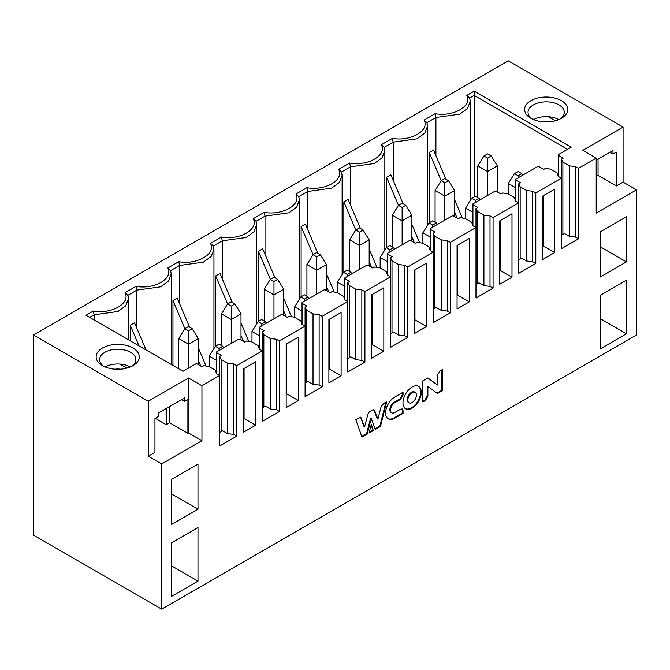 <?xml version="1.0" encoding="UTF-8"?>
<svg xmlns="http://www.w3.org/2000/svg" width="670" height="670" viewBox="0 0 670 670"><rect width="100%" height="100%" fill="white"/><g stroke="black" fill="none" stroke-linecap="round" stroke-linejoin="round"><path stroke-width="1" d="M94.127 319.967L94.127 314.791L89.646 317.379M435.91 155.641L435.91 117.468L426.949 122.644L427.569 126.044L424.797 133.121L417.016 138.816L393.19 142.132L384.228 147.308L384.848 150.708L382.076 157.785L374.296 163.488L350.469 166.797L341.507 171.972L342.119 175.373L339.347 182.449L331.575 188.153L307.748 191.461L298.786 196.637L299.398 200.045L296.626 207.114L288.854 212.817L265.019 216.134L256.057 221.301L256.677 224.71L253.905 231.786L246.133 237.482L222.298 240.798L213.336 245.974L213.956 249.374L211.184 256.451L203.404 262.146L179.577 265.462L170.615 270.638L171.235 274.038L168.463 281.115L160.683 286.81L136.856 290.127L127.895 295.303L128.506 298.703L125.734 305.78L117.962 311.483L94.127 314.791L93.323 311.031L85.986 315.269L183.027 371.289L195.849 363.894L197.064 363.894L201.946 366.708L203.78 365.653L208.906 366.498L215.38 370.234L216.594 373.76L219.651 375.518L219.651 445.994L236.736 436.128L233.688 434.369L227.582 433.666L227.582 363.19L221.117 359.455L221.117 431.756M457.049 218.001L454.62 212.281M444.855 220.128L444.855 182.776L441.195 180.666L429.294 152.576L429.294 222.767M426.949 122.644L424.093 120.064C429.906 130.608 410.651 141.722 392.385 138.372L393.19 142.132L393.19 180.305M386.573 247.439L386.573 177.24L390.845 174.778L403.156 203.806M411.899 224.416L419.654 242.699M386.573 177.24L398.483 205.322L402.134 203.211L405.794 205.33L411.899 215.196L411.899 241.267M411.899 236.954L414.328 242.674M392.385 138.372L381.372 144.728C387.185 155.273 367.93 166.395 349.656 163.036L350.469 166.797L350.469 204.97M343.852 272.104L343.852 201.913L348.124 199.442L360.435 228.47M369.178 249.081L376.934 267.363M343.852 201.913L355.762 229.986L349.648 239.86L349.648 271.576M369.178 261.618L371.607 267.338M349.656 163.036L338.651 169.393C344.464 179.945 325.21 191.059 306.935 187.701L307.748 191.461L307.748 229.634M301.123 296.768L301.123 226.577L305.403 224.107L317.714 253.134M326.458 273.745L334.213 292.028M301.123 226.577L313.041 254.65M326.458 286.283L328.886 292.003M306.935 187.701L295.931 194.057C301.734 204.61 282.489 215.723 264.215 212.365L265.019 216.134L265.019 254.298M258.402 321.433L258.402 251.242L262.673 248.771L274.993 277.799M283.737 298.41L291.492 316.701M258.402 251.242L270.312 279.323L264.206 289.189L264.206 320.905M283.737 310.947L286.157 316.667M264.215 212.365L253.201 218.722C259.014 229.274 239.759 240.388 221.494 237.038L222.298 240.798L222.298 278.963M215.681 346.097L215.681 275.906L219.953 273.444L232.264 302.463M241.007 323.074L248.771 341.365M215.681 275.906L227.591 303.987L231.242 301.877L234.91 303.987L241.007 313.853L241.007 339.933M241.007 335.611L243.436 341.332M221.494 237.038L210.481 243.386C216.293 253.938 197.039 265.052 178.773 261.702L179.577 265.462L179.577 303.636M172.961 365.477L172.961 300.57L177.232 298.108L189.543 327.136M198.286 347.738L206.042 366.029M172.961 300.57L184.87 328.652M198.286 360.276L200.715 365.996M178.773 261.702L167.76 268.059C173.572 278.603 154.318 289.716 136.043 286.366L136.856 290.127L136.856 328.3M138.983 345.862L130.24 325.235L134.511 322.772L146.027 349.933M130.24 325.235L130.24 340.812M219.651 432.602L222.7 430.844L227.582 433.666M221.117 359.455L219.651 356.49L219.651 375.518L201.946 385.736L188.521 377.989L148.238 401.246L33.5 335L33.5 535.146L161.671 609.147L161.671 463.967L148.238 456.211L148.238 401.246M219.651 356.49L221.477 355.435L216.594 352.621L216.594 373.76M216.594 352.621L216.594 351.909L238.57 339.229L239.793 339.229L244.676 342.043L246.501 340.988L251.627 341.834L258.101 345.569L259.323 349.095L262.372 350.854L262.372 421.329L279.457 411.464L276.409 409.705L270.303 408.993L270.303 338.526L263.838 334.791L263.838 407.092M262.372 407.938L265.421 406.179L270.303 408.993M263.838 334.791L262.372 331.826L262.372 350.854L236.736 365.653L233.688 363.894L227.582 363.19M262.372 331.826L264.206 330.771L259.323 327.948L259.323 349.095M259.323 327.948L259.323 327.245L281.291 314.565L282.514 314.565L287.397 317.379L289.222 316.324L294.356 317.17L300.822 320.905L302.044 324.431L302.044 302.58L324.012 289.892L325.235 289.892L330.117 292.715L331.952 291.659L337.077 292.505L343.543 296.241L344.765 299.758L344.765 277.916L366.733 265.228L367.956 265.228L372.838 268.05L374.672 266.995L379.798 267.841L386.263 271.576L387.486 275.094L387.486 253.252L409.462 240.564L410.677 240.564L415.559 243.386L417.393 242.322L422.519 243.168L428.993 246.903L430.207 250.429L430.207 228.587L452.183 215.899L453.406 215.899L458.288 218.722L460.114 217.658L465.24 218.504L471.714 222.239L472.936 225.765L472.936 203.915L494.904 191.235L496.127 191.235L501.009 194.049L502.835 192.994L507.969 193.839L514.434 197.575L515.657 201.101L515.657 179.25L537.625 166.57L538.847 166.57L543.73 169.384L545.564 168.329L550.69 169.175L557.155 172.91L558.378 176.436L558.378 155.289L563.261 158.112L561.427 159.167L562.892 162.123L569.366 165.858L575.471 166.57L578.52 168.329L596.216 158.112L582.791 150.356L623.075 127.099L508.329 60.853L33.5 335M305.093 383.274L308.15 381.515L313.032 384.329L313.032 313.853L306.559 310.118L306.559 382.428M306.559 310.118L305.093 307.161L305.093 326.19L302.044 324.431M305.093 307.161L306.927 306.106L302.044 303.284M347.814 358.609L350.871 356.85L355.753 359.664L355.753 289.189L349.279 285.453L349.279 357.763M349.279 285.453L347.814 282.497L347.814 301.525L344.765 299.758M347.814 282.497L349.648 281.442L344.765 278.62M390.543 333.945L393.591 332.178L398.474 335L398.474 264.524L392 260.789L392 333.099M392 260.789L390.543 257.833L390.543 276.861L387.486 275.094M390.543 257.833L392.369 256.769L387.486 253.955M433.264 309.28L436.312 307.513L441.195 310.336L441.195 239.86L434.73 236.125L434.73 308.434M434.73 236.125L433.264 233.168L433.264 252.196L430.207 250.429M433.264 233.168L435.09 232.105L430.207 229.291M475.985 284.608L479.033 282.849L483.916 285.671L483.916 215.196L477.45 211.46L477.45 283.762M477.45 211.46L475.985 208.496L475.985 227.524L472.936 225.765M475.985 208.496L477.819 207.44L472.936 204.626M518.706 259.943L521.763 258.184L526.645 260.998L526.645 190.531L520.171 186.796L520.171 259.097M520.171 186.796L518.706 183.831L518.706 202.859L515.657 201.101M518.706 183.831L520.54 182.776L515.657 179.954M381.372 144.728L384.228 147.308M338.651 169.393L341.507 171.972M295.931 194.057L298.786 196.637M253.201 218.722L256.057 221.301M210.481 243.386L213.336 245.974M167.76 268.059L170.615 270.638M127.895 295.303L125.039 292.723C130.843 303.267 111.597 314.389 93.323 311.031M233.688 434.369L233.688 363.894M276.409 409.705L276.409 339.229L270.303 338.526M276.409 339.229L279.457 340.988L305.093 326.19L305.093 396.665L322.186 386.799L319.129 385.032L313.032 384.329M319.129 385.032L319.129 314.565L313.032 313.853M319.129 314.565L322.186 316.324L347.814 301.525L347.814 372.001L364.907 362.135L361.85 360.368L355.753 359.664M361.85 360.368L361.85 289.892L355.753 289.189M361.85 289.892L364.907 291.659L390.543 276.861L390.543 347.336L407.628 337.462L404.579 335.703L398.474 335M404.579 335.703L404.579 265.228L398.474 264.524M404.579 265.228L407.628 266.995L433.264 252.196L433.264 322.664L450.349 312.798L447.3 311.039L441.195 310.336M447.3 311.039L447.3 240.564L441.195 239.86M447.3 240.564L450.349 242.322L475.985 227.524L475.985 297.999L493.07 288.134L490.021 286.375L483.916 285.671M490.021 286.375L490.021 215.899L483.916 215.196M490.021 215.899L493.07 217.658L518.706 202.859L518.706 273.335L535.799 263.469L532.742 261.71L526.645 260.998M532.742 261.71L532.742 191.235L526.645 190.531M148.238 456.211L154.954 452.334L154.954 418.507L158.313 416.572L158.313 413.047L184.552 397.896L184.552 401.422L187.91 399.479L187.91 433.306L188.521 432.954L188.521 377.989M188.521 432.954L201.946 440.709L201.946 385.736M103.791 366.356A18.123 10.469 180 0 1 99.596 359.664A18.123 10.469 180 0 1 117.727 349.196A18.123 10.469 180 0 1 135.851 359.664A18.123 10.469 180 0 1 131.655 366.356M102.468 365.653A21.582 12.462 0 0 0 132.987 365.653A21.582 12.462 0 0 0 132.987 348.04A21.582 12.462 0 0 0 102.468 348.04A21.582 12.462 0 0 0 102.468 365.653L102.468 365.653M236.736 436.128L236.736 365.653M279.457 411.464L279.457 340.988M322.186 386.799L322.186 316.324M364.907 362.135L364.907 291.659M407.628 337.462L407.628 266.995M450.349 312.798L450.349 242.322M493.07 288.134L493.07 217.658M535.799 263.469L535.799 192.994L532.742 191.235M161.671 463.967L201.946 440.709M187.91 433.306L169.602 422.736L166.244 424.68L155.256 418.331M542.507 196.168L542.507 259.591L554.718 252.548L554.718 189.116L542.507 196.168M511.997 277.213L511.997 213.78L499.786 220.832L499.786 284.256L511.997 277.213L500.398 270.512L499.786 270.873M500.398 220.48L500.398 270.512M426.547 326.541L426.547 263.117L414.345 270.161L414.345 333.593L426.547 326.541L414.956 319.85L414.345 320.201M414.956 269.809L414.956 319.85M341.105 375.87L341.105 312.446L328.895 319.498L328.895 382.922L341.105 375.87L329.506 369.178L328.895 369.53M329.506 319.146L329.506 369.178M243.453 368.827L243.453 432.25L255.655 425.207L255.655 361.775L243.453 368.827M244.064 368.475L244.064 418.507L255.655 425.207M171.738 565.974L197.985 581.133L197.985 527.566L171.738 542.725L171.738 596.283L197.985 581.133M171.738 494.092L197.985 509.242L197.985 464.143L171.738 479.293L171.738 524.401L197.985 509.242M298.385 400.543L298.385 337.111L286.174 344.162L286.174 407.586L298.385 400.543L286.785 393.843L286.174 394.195M286.785 343.81L286.785 393.843M383.826 351.206L383.826 287.782L371.616 294.825L371.616 358.257L383.826 351.206L372.227 344.514L371.616 344.866M372.227 294.473L372.227 344.514M469.268 301.877L469.268 238.453L457.066 245.496L457.066 308.92L469.268 301.877L457.677 295.185L457.066 295.537M457.677 245.145L457.677 295.185M130.34 366.951A18.123 10.469 -0 0 0 105.106 366.951M119.863 364.07L126.89 368.123M181.503 399.655L184.552 401.422M169.602 406.531L169.602 422.736M166.244 408.466L166.244 424.68M430.207 237.038L422.887 232.817L422.887 243.386M392.369 246.903L392.369 215.196L398.474 205.33L402.134 207.44L402.134 244.793M411.899 215.196L402.134 220.832L392.369 215.196M344.765 286.375L337.437 282.145L337.437 292.715M306.927 296.241L306.927 264.524L313.032 254.659L316.692 252.548L320.352 254.659L326.458 264.524L326.458 290.604M326.458 264.524L316.692 270.161L316.692 294.122M320.352 254.659L316.692 256.778L316.692 270.161L306.927 264.524M259.323 335.703L251.995 331.474L251.995 342.043M221.477 345.569L221.477 313.853L227.582 303.987L231.242 306.106L231.242 343.459M241.007 313.853L231.242 319.498L221.477 313.853M178.756 368.827L178.756 338.526L184.861 328.66L188.521 326.541L192.181 328.66L198.286 338.526L198.286 364.597M198.286 338.526L188.521 344.162L188.521 368.123M192.181 328.66L188.521 330.771L188.521 344.162L178.756 338.526M216.594 360.368L209.274 356.139L209.274 366.708M273.971 318.786L273.971 294.825L264.206 289.189M283.737 289.189L273.971 294.825L273.971 281.442L270.303 279.323L273.971 277.213L277.631 279.323L283.737 289.189L283.737 315.269M302.044 311.039L294.716 306.81L294.716 317.379M359.413 269.457L359.413 245.496L349.648 239.86M369.178 239.86L359.413 245.496L359.413 232.105L355.753 229.994L359.413 227.875L363.073 229.994L369.178 239.86L369.178 265.931M387.486 261.71L380.166 257.481L380.166 268.05M435.09 190.531L441.195 180.666L444.855 178.547L448.523 180.666L454.62 190.531L444.855 196.168L435.09 190.531L435.09 222.239M454.62 190.531L454.62 216.603M472.936 212.373L465.608 208.144L465.608 218.722M114.746 369.187A15.536 8.97 180 0 1 120.701 369.187M437.276 224.5L436.312 222.942L432.653 225.061L432.653 227.172M432.653 225.061L428.993 222.942L422.887 232.817M428.993 222.942L432.653 220.832L436.312 222.942M405.794 205.33L402.134 207.44M351.834 273.837L350.871 272.28L347.202 274.39L347.202 276.509M347.202 274.39L343.543 272.28L337.437 282.145M343.543 272.28L347.202 270.161L350.871 272.28M316.692 256.778L313.032 254.659M266.384 323.166L265.421 321.608L261.761 323.727L261.761 325.838M261.761 323.727L258.101 321.608L251.995 331.474M258.101 321.608L261.761 319.498L265.421 321.608M234.91 303.987L231.242 306.106M188.521 330.771L184.861 328.66M223.663 347.831L222.7 346.273L219.04 348.392L219.04 350.502M219.04 348.392L215.38 346.273L209.274 356.139M215.38 346.273L219.04 344.162L222.7 346.273M277.631 279.323L273.971 281.442M309.113 298.502L308.15 296.944L304.481 299.055L304.481 301.173M304.481 299.055L300.822 296.944L294.716 306.81M300.822 296.944L304.481 294.825L308.15 296.944M363.073 229.994L359.413 232.105M394.555 249.173L393.591 247.615L389.932 249.726L389.932 251.836M389.932 249.726L386.263 247.615L380.166 257.481M386.263 247.615L389.932 245.496L393.591 247.615M448.523 180.666L444.855 182.776M479.996 199.836L479.033 198.278L475.373 200.397L475.373 202.508M475.373 200.397L471.714 198.278L465.608 208.144M471.714 198.278L475.373 196.168L479.033 198.278M424.093 120.064L435.106 113.707C453.372 117.057 472.626 105.944 466.814 95.4L474.151 91.162L571.192 147.191L558.378 154.586L558.378 155.289M125.039 292.723L136.043 286.366M530.916 118.289L530.916 118.289A21.582 12.462 180 0 1 530.916 100.676A21.582 12.462 180 0 1 561.427 100.676A21.582 12.462 180 0 1 561.427 118.289A21.582 12.462 180 0 1 530.916 118.289M596.216 160.222L613 150.532L613 154.058L616.358 152.123L616.358 185.95L623.075 182.073L636.5 189.828L636.5 335L161.671 609.147M244.064 418.507L243.453 418.859M429.294 152.576L433.565 150.114L445.885 179.141M567.532 149.301L474.151 95.391L474.151 196.871M474.151 91.162L474.151 95.391L469.67 97.979L470.29 101.379L467.518 108.456L459.746 114.151L435.91 117.468L435.106 113.707M454.62 199.744L462.384 218.035M561.427 235.279L564.483 233.52L569.366 236.334L569.366 165.858M562.892 162.123L562.892 234.433M561.427 159.167L561.427 178.195L558.378 176.436M535.799 192.994L561.427 178.195L561.427 248.671L578.52 238.805L575.471 237.038L569.366 236.334M466.814 95.4L469.67 97.979M575.471 237.038L575.471 166.57M578.52 238.805L578.52 168.329M596.216 158.112L596.216 213.077L636.5 189.828M623.075 182.073L623.075 127.099M532.24 119A18.123 10.469 180 0 1 528.044 112.3A18.123 10.469 180 0 1 546.176 101.84A18.123 10.469 180 0 1 564.299 112.3A18.123 10.469 180 0 1 560.103 119M616.358 185.95L598.05 175.381L596.216 176.436M543.119 195.816L543.119 245.848L554.718 252.548M543.119 245.848L542.507 246.2M626.433 216.778L600.186 231.929L600.186 277.037L626.433 261.886L626.433 216.778M600.186 246.736L626.433 261.886M626.433 280.211L600.186 295.361L600.186 348.919L626.433 333.769L626.433 280.211M600.186 318.618L626.433 333.769M558.788 119.587A18.123 10.469 -0 0 0 533.555 119.587M548.311 116.714L555.33 120.759M609.951 152.299L613 154.058M598.05 159.167L598.05 175.381M515.657 187.709L508.329 183.48L508.329 194.049M477.819 197.575L477.819 165.867L483.916 155.993L487.584 153.882L491.244 155.993L497.349 165.867L497.349 191.938M497.349 165.867L487.584 171.503L487.584 195.464M491.244 155.993L487.584 158.112L487.584 171.503L477.819 165.867M543.194 121.823A15.536 8.97 180 0 1 549.149 121.823M522.726 175.172L521.763 173.614L518.094 175.733L518.094 177.843M518.094 175.733L514.434 173.614L508.329 183.48M514.434 173.614L518.094 171.503L521.763 173.614M487.584 158.112L483.916 155.993M416.413 395.116A6.055 3.501 120 0 0 415.157 392.344A6.055 3.501 120 0 0 409.094 395.844A6.055 3.501 120 0 0 409.094 402.838A6.055 3.501 120 0 0 413.767 401.213A6.055 3.501 120 0 0 416.413 395.116M421.279 392.302A12.948 7.479 -60 0 1 415.626 405.333A12.948 7.479 -60 0 1 405.651 408.8A12.948 7.479 -60 0 1 405.651 393.851A12.948 7.479 -60 0 1 418.599 386.381A12.948 7.479 -60 0 1 421.279 392.302M394.806 418.172A13.048 7.538 -60 0 1 388.282 418.817A13.048 7.538 -60 0 1 385.577 412.921A13.048 7.538 -60 0 1 394.806 397.025L403.047 392.26L403.047 395.04L400.417 399.454L394.806 402.695A6.105 3.526 120 0 0 390.493 410.09A6.105 3.526 120 0 0 391.749 412.804A6.105 3.526 120 0 0 394.806 412.502L400.417 409.261L402.31 408.968L403.047 410.626L403.047 413.407L394.806 418.172L394.195 417.82A13.048 7.538 -60 0 1 387.98 418.633M442.384 390.694L437.493 393.516L427.87 386.473L427.87 396.221L425.425 400.484L422.854 401.966L422.854 380.828L427.862 377.93L437.468 385.007L437.468 375.15L439.997 370.929L442.384 369.555L442.384 390.694L441.773 390.342L436.949 393.123M369.103 433.004L371.239 424.546L373.374 430.534L369.103 433.004M373.299 409.655L374.564 410.35L377.905 419.127L381.13 406.606L383.768 403.39L386.724 401.682L380.476 426.438L375.292 429.428L371.239 418.482L367.185 434.11L362.001 437.108L355.753 419.571L360.778 417.259L364.572 426.824L367.914 414.186L369.178 412.033L373.969 409.63M373.642 409.554L374.564 410.35M373.952 409.998L377.294 418.775L377.905 419.127M385.912 402.159L379.865 426.078L380.476 426.438M379.865 426.078L375.074 428.85M367.185 434.11L366.582 433.758L370.627 418.13L371.239 418.482M366.582 433.758L361.792 436.522M360.443 417.167L361.348 418.03M360.736 417.67L363.961 426.472L364.572 426.824M371.038 425.341L373.374 430.534M372.763 430.182L369.312 432.175M427.87 396.221L427.259 395.87L427.259 386.121L427.87 386.473M427.259 395.87L424.814 400.132L425.425 400.484M424.814 400.132L422.854 401.263M427.787 377.981L437.468 385.007M441.773 369.907L441.773 390.342M402.444 392.612L402.444 394.689L403.047 395.04M402.444 394.689L399.806 399.102L400.417 399.454M399.806 399.102L394.195 402.343A6.105 3.526 120 0 0 389.881 409.739L390.493 410.09M389.881 409.739A6.105 3.526 120 0 0 391.146 412.452L391.749 412.804M401.983 408.842L403.047 410.626M402.444 410.274L402.444 413.055L403.047 413.407M402.444 413.055L394.195 417.82M418.289 386.213A12.948 7.479 -60 0 1 420.668 391.95A12.948 7.479 -60 0 1 415.216 404.772A12.948 7.479 -60 0 1 405.358 408.616M409.094 402.838L408.491 402.486A6.055 3.501 -60 0 1 408.491 395.493A6.055 3.501 -60 0 1 414.546 391.992L415.157 392.344M394.195 402.343L394.806 402.695M427.569 126.044L427.569 225.246M384.848 150.708L384.848 249.91M342.119 175.373L342.119 274.574M299.398 200.045L299.398 299.247M256.677 224.71L256.677 323.911M213.956 249.374L213.956 348.576M171.235 274.038L171.235 364.48M128.506 298.703L128.506 339.816M470.29 101.379L470.29 200.581"/></g></svg>
